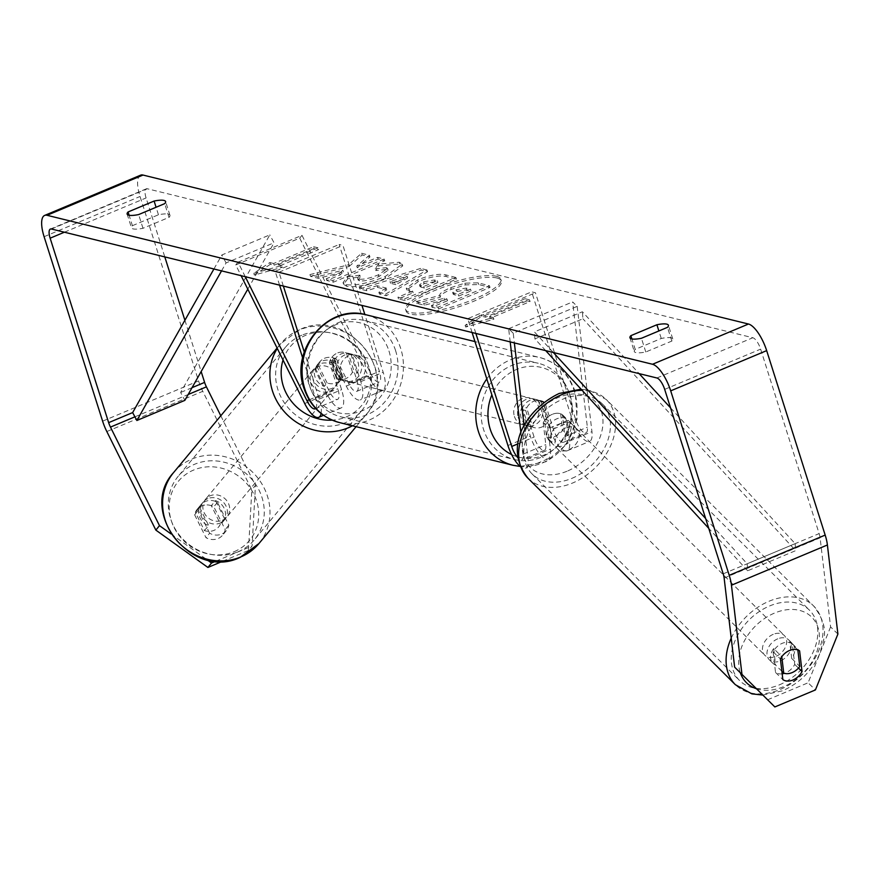 <?xml version="1.0" encoding="UTF-8"?>
<svg xmlns="http://www.w3.org/2000/svg" width="882" height="882" viewBox="0 0 882 882"><rect width="100%" height="100%" fill="white"/><g stroke="black" fill="none" stroke-linecap="round" stroke-linejoin="round"><path stroke-width="0.66" stroke-dasharray="4.41 3.31" d="M336.527 359.161A13.88 12.789 39.2 0 0 324.499 358.29A13.88 12.789 39.2 0 0 319.846 361.752A13.88 12.789 39.2 0 0 317.344 367.21L329.361 391.365A12.954 4.509 -112.8 0 0 337.541 399.414A12.954 4.509 -112.8 0 0 337.817 388.775L329.394 362.204A13.88 12.591 -76.2 0 1 344.752 352.414A13.88 12.591 -76.2 0 1 348.577 354.156L357.012 380.726A12.954 4.509 67.2 0 1 356.736 391.365A12.954 4.509 67.2 0 1 348.544 383.317L336.527 359.161L334.256 361.94A13.88 12.789 39.2 0 0 322.228 361.069A13.88 12.789 39.2 0 0 317.575 364.531A13.88 12.789 39.2 0 0 315.072 369.988L327.079 394.144A22.204 7.74 -112.8 0 0 341.125 407.947A22.204 7.74 -112.8 0 0 341.599 389.701L333.164 363.13A13.88 12.591 -76.2 0 1 348.522 353.34A13.88 12.591 -76.2 0 1 352.359 355.082L360.782 381.652A22.204 7.74 67.2 0 1 360.308 399.899A22.204 7.74 67.2 0 1 346.273 386.096L334.256 361.94M245.262 276.705L238.019 262.152L235.748 264.942L241.095 275.68M235.748 264.942L299.715 238.107L368.665 376.713A22.204 7.74 -112.8 0 0 382.7 390.505A22.204 7.74 -112.8 0 0 383.174 372.259L364.85 314.51M321.092 413.493A22.204 7.74 -112.8 0 0 319.207 399.094L304.279 352.039M315.668 408.465A12.954 4.509 -112.8 0 0 315.436 398.157L302.669 357.938M238.019 262.152L301.997 235.329L370.936 373.924A12.954 4.509 -112.8 0 0 379.128 381.983A12.954 4.509 -112.8 0 0 379.403 371.333L339.162 244.479L342.933 245.405L361.973 305.426M279.583 285.151L275.184 271.303L339.162 244.479M283.354 286.077L278.966 272.229L275.184 271.303M278.966 272.229L342.933 245.405M301.997 235.329L299.715 238.107M329.394 362.204L333.164 363.13M348.577 354.156L352.359 355.082M317.344 367.21L315.072 369.988M207.865 498.606A13.88 12.756 39.7 0 0 203.279 501.968A13.88 12.756 39.7 0 0 203.632 518.44A13.88 12.756 39.7 0 0 220.037 523.081A13.88 12.756 39.7 0 0 224.623 519.718A13.88 12.756 39.7 0 0 224.271 503.247A13.88 12.756 39.7 0 0 207.865 498.606M211.327 505.684A13.88 12.756 39.7 0 0 201.802 505.893A13.88 12.756 39.7 0 0 197.215 509.267A13.88 12.756 39.7 0 0 195.374 512.343L204.448 530.6A13.88 12.756 39.7 0 0 213.973 530.38A13.88 12.756 39.7 0 0 218.56 527.006A13.88 12.756 39.7 0 0 220.401 523.93L211.327 505.684L215.528 500.634A13.88 12.756 39.7 0 1 224.601 518.881L220.401 523.93M204.448 530.6L208.648 525.54A13.88 12.756 39.7 0 1 199.575 507.293L195.374 512.343M319.835 363.902A13.88 12.756 39.7 0 0 315.249 367.276A13.88 12.756 39.7 0 0 315.602 383.736A13.88 12.756 39.7 0 0 332.007 388.389A13.88 12.756 39.7 0 0 336.593 385.015A13.88 12.756 39.7 0 0 336.24 368.555A13.88 12.756 39.7 0 0 319.835 363.902M336.681 382.777A13.88 12.756 39.7 0 0 341.257 379.403A13.88 12.756 39.7 0 0 343.109 376.327L340.309 379.69A13.88 12.756 39.7 0 0 331.224 361.444L334.024 358.07A13.88 12.756 39.7 0 0 324.499 358.29A13.88 12.756 39.7 0 0 319.912 361.664A13.88 12.756 39.7 0 0 318.071 364.74L315.271 368.103A13.88 12.756 39.7 0 0 324.344 386.349L327.145 382.986A13.88 12.756 39.7 0 0 336.681 382.777M334.024 358.07L343.109 376.327M327.145 382.986L318.071 364.74M199.575 507.293L208.648 525.54M224.601 518.881L215.528 500.634M340.309 379.69L331.224 361.444M315.271 368.103L324.344 386.349M329.681 391.189A13.88 12.756 39.7 0 0 334.256 387.815A13.88 12.756 39.7 0 0 333.903 371.355A13.88 12.756 39.7 0 0 317.498 366.703A13.88 12.756 39.7 0 0 312.923 370.076A13.88 12.756 39.7 0 0 313.275 386.537A13.88 12.756 39.7 0 0 329.681 391.189M222.374 520.281A13.88 12.756 39.7 0 0 226.961 516.907A13.88 12.756 39.7 0 0 226.608 500.447A13.88 12.756 39.7 0 0 210.192 495.794A13.88 12.756 39.7 0 0 205.616 499.168A13.88 12.756 39.7 0 0 205.969 515.628A13.88 12.756 39.7 0 0 222.374 520.281M238.041 551.779A49.59 45.566 39.7 0 0 254.413 539.729A49.59 45.566 39.7 0 0 253.156 480.911A49.59 45.566 39.7 0 0 194.525 464.296A49.59 45.566 39.7 0 0 178.153 476.346A49.59 45.566 39.7 0 0 179.421 535.165A49.59 45.566 39.7 0 0 238.041 551.779M301.831 335.204A49.59 45.566 39.7 0 0 285.459 347.254A49.59 45.566 39.7 0 0 286.727 406.073A49.59 45.566 39.7 0 0 345.347 422.687A49.59 45.566 39.7 0 0 361.719 410.648A49.59 45.566 39.7 0 0 360.451 351.819A49.59 45.566 39.7 0 0 301.831 335.204M496.368 276.275A49.921 11.72 162.4 0 1 500.8 279.274A49.921 11.72 162.4 0 1 465.376 302.592A49.921 11.72 162.4 0 1 410.064 312.46A49.921 11.72 162.4 0 1 405.632 309.461A49.921 11.72 162.4 0 1 441.055 286.143A49.921 11.72 162.4 0 1 496.368 276.275M496.908 277.984A49.921 11.72 162.4 0 1 501.34 280.983A49.921 11.72 162.4 0 1 465.917 304.312A49.921 11.72 162.4 0 1 410.604 314.179A49.921 11.72 162.4 0 1 406.172 311.181A49.921 11.72 162.4 0 1 441.595 287.852A49.921 11.72 162.4 0 1 496.908 277.984M837.9 634.059L830.59 626.915L820.095 537.844A11.102 3.87 -112.8 0 0 819.135 533.599L760.626 349.14A11.102 3.87 -112.8 0 0 752.831 337.74L147.36 188.77A11.102 3.87 -112.8 0 0 146.335 188.825A11.102 3.87 -112.8 0 0 146.092 197.943L164.802 256.916M349.063 266.485L362.138 254.964L369.955 256.971L357.298 267.764L378.135 259.076L384.728 260.774L333.374 282.185L326.781 280.498L340.066 274.952L343.451 271.921L318.391 278.337L310.486 276.309L349.063 266.485L348.511 264.776L361.598 253.255L362.138 254.964M377.639 287.411L386.845 289.781L379.414 294.015L386.206 295.757L427.561 271.733L421.243 270.113L359.779 288.965L366.802 290.773L377.639 287.411L377.099 285.702L386.305 288.061L386.845 289.781M635.216 349.382A18.5 4.344 -17.6 0 0 634.279 351.488A18.5 4.344 -17.6 0 0 645.778 351.984L671.819 341.069A18.5 4.344 -17.6 0 0 672.757 338.964A18.5 4.344 -17.6 0 0 671.114 337.85A18.5 4.344 -17.6 0 0 661.257 338.468L635.216 349.382L631.909 338.964M132.41 225.682L158.451 214.767A18.5 4.344 162.4 0 1 168.308 214.15A18.5 4.344 162.4 0 1 169.95 215.263A18.5 4.344 162.4 0 1 169.024 217.369L142.983 228.284A18.5 4.344 162.4 0 1 131.484 227.788A18.5 4.344 162.4 0 1 132.41 225.682L129.103 215.263M270.399 264.269L254.281 275.052L282.472 267.246L278.701 266.309L318.678 249.551L314.146 248.437L274.17 265.195L270.399 264.269L269.848 262.56L253.729 273.332L254.281 275.052M490.083 318.325L493.865 319.251L465.663 327.057L481.781 316.274L485.552 317.2L525.54 300.442L530.071 301.556L490.083 318.325L489.543 316.605L529.52 299.836L530.071 301.556M418.322 281.556L406.789 289.98L413.162 292.791L398.488 298.91L405.081 300.608L456.435 279.186L446.248 276.573C439.622 275.096 430.306 276.75 418.322 281.556L417.627 279.903L406.249 288.271L412.622 291.082L413.162 292.791M347.762 278.767L343.583 284.324L346.703 286.297C355.369 287.73 368.312 285.084 385.522 278.37L402.721 265.901L399.844 263.961L379.04 265.835L375.71 270.565L386.922 269.396L388.113 270.201L378.874 276.573C370.22 280.024 363.759 281.446 359.481 280.829L358.092 279.936L360.352 276.86L347.762 278.767L347.221 277.047L343.043 282.604L346.152 284.588C354.829 286.011 367.761 283.376 384.971 276.661L402.17 264.192L399.292 262.241L378.499 264.126L379.04 265.835M158.451 214.767L156.07 207.259M661.257 338.468L658.876 330.959M140.602 175.176A25.898 9.029 -112.8 0 0 140.051 196.465L198.571 380.914A25.898 9.029 -112.8 0 0 202.772 391.31L251.8 489.863L248.459 550.445L252.098 545.991L255.438 485.42L251.8 489.863M184.9 320.265L201.162 371.554M220.798 415.775L255.438 485.42M222.573 561.305L248.459 550.445M194.635 514.823L206.002 537.678A13.88 12.789 39.2 0 0 218.03 538.549A13.88 12.789 39.2 0 0 222.694 535.087A13.88 12.789 39.2 0 0 225.197 529.63L213.83 506.775A13.88 12.789 39.2 0 0 197.138 509.366A13.88 12.789 39.2 0 0 194.635 514.823L198.274 510.369A13.88 12.789 -140.8 0 1 200.776 504.912A13.88 12.789 -140.8 0 1 217.457 502.321L228.824 525.176A13.88 12.789 -140.8 0 1 226.321 530.633A13.88 12.789 -140.8 0 1 221.669 534.095A13.88 12.789 -140.8 0 1 209.64 533.224L206.002 537.678M215.825 561.206L252.098 545.991M170.954 533.886L207.138 559.85M209.64 533.224L198.274 510.369M830.59 626.915L808.099 682.789L815.42 689.933M767.549 699.801L808.099 682.789M782.169 673.826A13.88 10.033 -45.7 0 1 775.532 672.448L773.106 651.798A13.88 10.033 -45.7 0 1 782.18 643.353A13.88 10.033 -45.7 0 1 792.29 643.75L794.726 664.4A13.88 10.033 -45.7 0 1 784.374 673.33M773.106 651.798L780.416 658.942M775.532 672.448L782.852 679.592M794.726 664.4L798.486 668.071M792.29 643.75L799.61 650.894M645.778 351.984L641.434 338.269M671.819 341.069L667.476 327.354M228.824 525.176L225.197 529.63M217.457 502.321L213.83 506.775M142.983 228.284L138.639 214.569M169.024 217.369L164.669 203.654M416.095 301.567L423.713 303.529L444.098 298.259L446.998 298.998L431.408 305.503L438.012 307.19L489.477 285.735L478.209 282.846L464.869 283.177L450.625 287.697C442.94 291.005 439.302 293.618 439.721 295.547L416.095 301.567L416.635 303.276L424.264 305.238L444.649 299.968L447.538 300.718L431.948 307.212L438.552 308.909L490.017 287.444L478.75 284.555L465.409 284.897L451.165 289.406C443.481 292.714 439.842 295.338 440.261 297.256L416.635 303.276M464.869 283.177L465.409 284.897M489.477 285.735L490.017 287.444M438.012 307.19L438.552 308.909M431.408 305.503L431.948 307.212M446.998 298.998L447.538 300.718M444.098 298.259L444.649 299.968M423.713 303.529L424.264 305.238M439.721 295.547L440.261 297.256M253.729 273.332L281.931 265.526L282.472 267.246M281.931 265.526L278.161 264.6L278.701 266.309M278.161 264.6L318.137 247.831L318.678 249.551M274.17 265.195L273.629 263.486L313.606 246.717L314.146 248.437M313.606 246.717L318.137 247.831M273.629 263.486L269.848 262.56M529.52 299.836L524.999 298.722L525.54 300.442M489.543 316.605L493.314 317.531L465.123 325.337L481.241 314.565L485.012 315.491L485.552 317.2M485.012 315.491L524.999 298.722M481.241 314.565L481.781 316.274M465.123 325.337L465.663 327.057M493.314 317.531L493.865 319.251M386.305 288.061L378.863 292.295L379.414 294.015M378.863 292.295L385.666 294.037L386.206 295.757M385.666 294.037L427.009 270.024L427.561 271.733M427.009 270.024L420.703 268.404L421.243 270.113M420.703 268.404L359.239 287.256L359.779 288.965M359.239 287.256L366.262 289.053L366.802 290.773M366.262 289.053L377.099 285.702M395.29 282.957L389.998 281.59L407.131 276.22L395.29 282.957L395.831 284.666L390.539 283.309L407.682 277.929L395.831 284.666M389.998 281.59L390.539 283.309M407.131 276.22L407.682 277.929M412.622 291.082L397.947 297.201L398.488 298.91M397.947 297.201L404.54 298.888L405.081 300.608M404.54 298.888L455.895 277.477L456.435 279.186M455.895 277.477L445.708 274.853C439.071 273.376 429.766 275.041 417.77 279.848M423.702 281.81L434.253 279.969L437.351 280.763L423.768 286.43L419.49 284.897L423.558 281.876L424.242 283.53L434.804 281.689L437.891 282.483L424.319 288.138L420.03 286.606L424.242 283.53M437.351 280.763L437.891 282.483M423.768 286.43L424.319 288.138M361.598 253.255L369.415 255.262L356.758 266.055L377.595 257.368L384.177 259.054L332.823 280.476L326.241 278.778L339.515 273.244L342.9 270.201L317.851 276.628L309.935 274.589L310.486 276.309M309.935 274.589L348.511 264.776M317.851 276.628L318.391 278.337M342.9 270.201L343.451 271.921M339.515 273.244L340.066 274.952M326.241 278.778L326.781 280.498M332.823 280.476L333.374 282.185M384.177 259.054L384.728 260.774M377.595 257.368L378.135 259.076M356.758 266.055L357.298 267.764M369.415 255.262L369.955 256.971M378.499 264.126L375.17 268.856L375.71 270.565M375.17 268.856L386.382 267.676L387.562 268.481L378.334 274.853C369.679 278.315 363.219 279.726 358.941 279.12L357.541 278.216L359.812 275.14L360.352 276.86M359.812 275.14L347.221 277.047M456.92 291.479L466.743 289.792L471.065 290.906L458.717 296.054L453.216 294.224L456.92 291.479L456.523 289.704L466.203 288.083L470.525 289.186L471.065 290.906M470.525 289.186L458.166 294.334L452.664 292.515L456.38 289.77M458.166 294.334L458.717 296.054M543.224 422.787L545.793 444.616A12.954 4.509 67.2 0 1 544.403 450.305A12.954 4.509 67.2 0 1 534.106 437.064L525.683 410.494A13.88 12.591 -76.2 0 1 541.041 400.704A13.88 12.591 -76.2 0 1 544.867 402.446L553.301 429.016A12.954 4.509 -112.8 0 0 563.587 442.257A12.954 4.509 -112.8 0 0 564.987 436.568L562.407 414.738A13.88 10.033 134.3 0 0 552.297 414.331A13.88 10.033 134.3 0 0 543.224 422.787L547.788 427.241L550.357 449.081A22.204 7.74 67.2 0 1 547.976 458.838A22.204 7.74 67.2 0 1 530.336 436.138L521.901 409.568A13.88 12.591 -76.2 0 1 537.259 399.778A13.88 12.591 -76.2 0 1 541.096 401.519L549.519 428.09A22.204 7.74 -112.8 0 0 567.17 450.79A22.204 7.74 -112.8 0 0 569.552 441.033L566.983 419.204A13.88 10.033 134.3 0 0 556.862 418.796A13.88 10.033 134.3 0 0 547.788 427.241M577.181 306.374L591.943 431.64A22.204 7.74 67.2 0 1 589.562 441.408A22.204 7.74 67.2 0 1 571.911 418.696L531.67 291.843L535.451 292.769L575.692 419.634A12.954 4.509 67.2 0 0 585.979 432.875A12.954 4.509 67.2 0 0 587.368 427.175L572.616 301.909L577.181 306.374L513.214 333.198L514.36 342.911M524.129 425.852L527.976 458.464A22.204 7.74 67.2 0 1 525.595 468.232A22.204 7.74 67.2 0 1 520.292 466.534M513.214 333.198L508.638 328.732L510.193 341.885M520.931 433.051L523.401 454.01A12.954 4.509 67.2 0 1 522.012 459.698A12.954 4.509 67.2 0 1 517.955 457.813M475.872 333.44L471.473 319.593L535.451 292.769M472.091 332.514L467.703 318.667L531.67 291.843M467.703 318.667L471.473 319.593M508.638 328.732L572.616 301.909M525.683 410.494L521.901 409.568M544.867 402.446L541.096 401.519M562.407 414.738L566.983 419.204M336.99 372.777A13.88 12.591 103.8 0 0 345.667 381.222A13.88 12.591 103.8 0 0 358.224 376.735A13.88 12.591 103.8 0 0 360.981 362.723A13.88 12.591 103.8 0 0 352.304 354.277A13.88 12.591 103.8 0 0 339.746 358.765A13.88 12.591 103.8 0 0 336.99 372.777M336.483 378.83A13.88 12.591 103.8 0 0 338.115 379.37A13.88 12.591 103.8 0 0 352.469 372.127L357.001 373.24A13.88 12.591 103.8 0 0 357.96 361.973A13.88 12.591 103.8 0 0 350.915 354.068L346.394 352.954A13.88 12.591 103.8 0 0 344.752 352.414A13.88 12.591 103.8 0 0 330.397 359.658L336.483 378.83L341.003 379.944A13.88 12.591 103.8 0 1 333.969 372.039A13.88 12.591 103.8 0 1 334.928 360.771L330.397 359.658M352.469 372.127L346.394 352.954M518.175 417.351A13.88 12.591 103.8 0 0 526.852 425.797A13.88 12.591 103.8 0 0 539.409 421.309A13.88 12.591 103.8 0 0 542.165 407.297A13.88 12.591 103.8 0 0 533.489 398.851A13.88 12.591 103.8 0 0 520.931 403.339A13.88 12.591 103.8 0 0 518.175 417.351M548.758 420.416L544.227 419.303A13.88 12.591 103.8 0 0 545.186 408.035A13.88 12.591 103.8 0 0 538.152 400.13L542.673 401.244A13.88 12.591 103.8 0 0 541.041 400.704A13.88 12.591 103.8 0 0 526.686 407.958L532.761 427.12A13.88 12.591 103.8 0 0 534.404 427.66A13.88 12.591 103.8 0 0 548.758 420.416L542.673 401.244M532.761 427.12L528.241 426.006A13.88 12.591 103.8 0 1 521.196 418.101A13.88 12.591 103.8 0 1 522.155 406.834L526.686 407.958M522.155 406.834L528.241 426.006M544.227 419.303L538.152 400.13M357.001 373.24L350.915 354.068M334.928 360.771L341.003 379.944M340.761 373.703A13.88 12.591 103.8 0 0 349.448 382.149A13.88 12.591 103.8 0 0 361.995 377.661A13.88 12.591 103.8 0 0 364.751 363.649A13.88 12.591 103.8 0 0 356.074 355.203A13.88 12.591 103.8 0 0 343.528 359.691A13.88 12.591 103.8 0 0 340.761 373.703M514.404 416.425A13.88 12.591 103.8 0 0 523.081 424.87A13.88 12.591 103.8 0 0 535.639 420.383A13.88 12.591 103.8 0 0 538.395 406.37A13.88 12.591 103.8 0 0 529.718 397.925A13.88 12.591 103.8 0 0 517.161 402.413A13.88 12.591 103.8 0 0 514.404 416.425M569.254 393.427A49.59 44.993 103.8 0 0 538.24 363.252A49.59 44.993 103.8 0 0 493.391 379.282A49.59 44.993 103.8 0 0 483.534 429.369A49.59 44.993 103.8 0 0 514.548 459.544A49.59 44.993 103.8 0 0 559.397 443.514A49.59 44.993 103.8 0 0 569.254 393.427M395.621 350.705A49.59 44.993 103.8 0 0 364.608 320.53A49.59 44.993 103.8 0 0 319.758 336.56A49.59 44.993 103.8 0 0 309.902 386.647A49.59 44.993 103.8 0 0 340.915 416.822A49.59 44.993 103.8 0 0 385.765 400.792A49.59 44.993 103.8 0 0 395.621 350.705M777.759 638.811A13.88 10.077 134.9 0 0 769.269 659.714A13.88 10.077 134.9 0 0 780.361 660.938A13.88 10.077 134.9 0 0 788.85 640.045A13.88 10.077 134.9 0 0 777.759 638.811M781.871 671.268L775.609 665.039A13.88 10.077 134.9 0 1 772.875 663.297A13.88 10.077 134.9 0 1 773.668 648.546L781.794 656.704M791.099 649.924A13.88 10.077 134.9 0 0 789.478 650.486A13.88 10.077 134.9 0 0 781.783 656.627M797.813 649.957L789.732 641.898A13.88 10.077 134.9 0 1 792.455 643.639A13.88 10.077 134.9 0 1 791.672 658.391L799.787 666.472M561.316 423.316A13.88 10.077 134.9 0 0 552.827 444.208A13.88 10.077 134.9 0 0 563.918 445.443A13.88 10.077 134.9 0 0 572.407 424.54A13.88 10.077 134.9 0 0 561.316 423.316M546.542 436.965A13.88 10.077 134.9 0 0 554.899 436.458A13.88 10.077 134.9 0 0 562.595 430.328L568.008 435.708A13.88 10.077 134.9 0 0 568.802 420.946A13.88 10.077 134.9 0 0 566.068 419.215L560.654 413.834A13.88 10.077 134.9 0 0 552.297 414.331A13.88 10.077 134.9 0 0 544.591 420.471L550.004 425.852A13.88 10.077 134.9 0 0 549.221 440.614A13.88 10.077 134.9 0 0 551.945 442.345L546.542 436.965L544.591 420.471M560.654 413.834L562.595 430.328M773.668 648.546L775.609 665.039M791.672 658.391L789.732 641.898M568.008 435.708L566.068 419.215M550.004 425.852L551.945 442.345M565.825 427.803A13.88 10.077 134.9 0 0 557.336 448.695A13.88 10.077 134.9 0 0 568.427 449.93A13.88 10.077 134.9 0 0 576.916 429.027A13.88 10.077 134.9 0 0 565.825 427.803M773.249 634.323A13.88 10.077 134.9 0 0 764.76 655.216A13.88 10.077 134.9 0 0 775.851 656.451A13.88 10.077 134.9 0 0 784.341 635.558A13.88 10.077 134.9 0 0 773.249 634.323M779.214 684.917A49.59 35.997 134.9 0 0 809.533 610.245A49.59 35.997 134.9 0 0 769.898 605.846A49.59 35.997 134.9 0 0 739.568 680.529A49.59 35.997 134.9 0 0 779.214 684.917M571.779 478.397A49.59 35.997 134.9 0 0 602.108 403.724A49.59 35.997 134.9 0 0 562.462 399.325A49.59 35.997 134.9 0 0 532.144 474.009A49.59 35.997 134.9 0 0 571.779 478.397M705.633 518.495L747.175 563.774L795.145 543.654L670.518 407.826M553.334 352.502L534.415 331.886L582.396 311.765L639.13 373.615M545.682 350.617L534.911 338.875L582.892 318.766L582.396 311.765M534.911 338.875L534.415 331.886M747.175 563.774L747.671 570.775L795.652 550.655L582.892 318.766M747.671 570.775L708.753 528.351M795.145 543.654L795.652 550.655M213.918 268.999L221.845 254.986L269.826 234.866L180.623 392.468L184.845 400.373M192.033 387.672L180.623 392.468M221.558 270.873L226.079 262.902L274.048 242.782L269.826 234.866M226.079 262.902L221.845 254.986M247.798 289.164L274.048 242.782M304.698 403.537L327.079 394.144M346.273 386.096L368.665 376.713M360.782 381.652L383.174 372.259M357.012 380.726L379.403 371.333M348.544 383.317L370.936 373.924M315.436 398.157L337.817 388.775M319.207 399.094L341.599 389.701M309.174 399.833L329.361 391.365M173.6 472.554A55.511 51.002 -140.3 0 1 191.923 459.07A55.511 51.002 -140.3 0 1 257.555 477.669A55.511 51.002 -140.3 0 1 258.966 543.521M234.248 551.647A46.25 42.501 39.7 0 0 253.851 494.185A46.25 42.501 39.7 0 0 193.654 470.04A46.25 42.501 39.7 0 0 174.063 527.502A46.25 42.501 39.7 0 0 234.248 551.647M352.447 425.763A55.511 51.002 39.7 0 0 366.273 414.43A55.511 51.002 39.7 0 0 364.861 348.588A55.511 51.002 39.7 0 0 299.23 329.978A55.511 51.002 39.7 0 0 280.906 343.473A55.511 51.002 39.7 0 0 277.29 348.445M283.045 360.021A46.25 42.501 -140.3 0 1 305.624 335.336A46.25 42.501 -140.3 0 1 365.821 359.481A46.25 42.501 -140.3 0 1 346.218 416.943A46.25 42.501 -140.3 0 1 332.216 420.141M656.881 377.981L752.831 337.74M51.41 229.011L147.36 188.77M106.821 431.541L202.772 391.31M134.913 416.833L188.175 394.508M64.397 232.209L146.092 197.943M664.675 389.381L760.626 349.14M723.185 573.84L819.135 533.599M724.144 578.074L820.095 537.844M44.1 236.696L140.051 196.465M102.61 421.155L198.571 380.914M450.768 287.631L451.319 289.351M450.625 287.697L451.165 289.406M478.209 282.846L478.75 284.555M417.627 279.903L418.167 281.623M409.358 290.244L409.91 291.953M445.708 274.853L446.248 276.573M434.253 279.969L434.804 281.689M420.648 285.625L421.188 287.345M423.558 281.876L424.099 283.585M346.152 284.588L346.703 286.297M384.971 276.661L385.522 278.37M385.125 276.595L385.666 278.315M399.292 262.241L399.844 263.961M386.382 267.676L386.922 269.396M378.477 274.798L379.017 276.507M378.334 274.853L378.874 276.573M358.941 279.12L359.481 280.829M456.523 289.704L457.074 291.424M453.811 293.221L454.362 294.93M466.203 288.083L466.743 289.792M569.552 441.033L591.943 431.64M527.976 458.464L550.357 449.081M549.519 428.09L571.911 418.696M564.987 436.568L587.368 427.175M553.301 429.016L575.692 419.634M518.098 443.778L534.106 437.064M507.944 445.52L530.336 436.138M523.401 454.01L545.793 444.616M486.809 378.907A55.511 50.362 -76.2 0 1 539.663 357.497A55.511 50.362 -76.2 0 1 574.369 391.277A55.511 50.362 -76.2 0 1 563.344 447.339A55.511 50.362 -76.2 0 1 513.137 465.299M511.604 454.528A46.25 41.972 103.8 0 0 558.063 445.465A46.25 41.972 103.8 0 0 570.158 395.555A46.25 41.972 103.8 0 0 532.43 366.306A46.25 41.972 103.8 0 0 491.869 394.849M339.493 422.577A55.511 50.362 103.8 0 0 389.701 404.629A55.511 50.362 103.8 0 0 400.737 348.555A55.511 50.362 103.8 0 0 366.019 314.775M388.962 350.981A46.25 41.972 -76.2 0 1 362.579 410.604A46.25 41.972 -76.2 0 1 308.998 384.519A46.25 41.972 -76.2 0 1 335.392 324.896A46.25 41.972 -76.2 0 1 388.962 350.981M731.222 638.171A55.511 40.285 -45.1 0 1 769.336 601.127A55.511 40.285 -45.1 0 1 813.711 606.055A55.511 40.285 -45.1 0 1 779.765 689.647A55.511 40.285 -45.1 0 1 735.39 684.719M756.392 688.732A46.25 33.571 134.9 0 0 783.403 686.758A46.25 33.571 134.9 0 0 819.213 633.276A46.25 33.571 134.9 0 0 774.716 613.001A46.25 33.571 134.9 0 0 740.34 672.812M527.965 478.198A55.511 40.285 134.9 0 0 572.341 483.127A55.511 40.285 134.9 0 0 606.287 399.535A55.511 40.285 134.9 0 0 582.12 390.329M566.961 471.253A46.25 33.571 -45.1 0 1 522.464 450.967A46.25 33.571 -45.1 0 1 558.273 397.495A46.25 33.571 -45.1 0 1 602.77 417.781A46.25 33.571 -45.1 0 1 566.961 471.253M382.7 390.505L360.308 399.899M356.736 391.365L379.128 381.983M341.125 407.947L323.54 415.323M315.161 408.807L337.541 399.414M352.304 354.277L348.522 353.34M319.846 361.752L317.575 364.531M277.091 348.048L280.906 343.473L299.726 329.603C347.817 306.186 402.567 375.335 366.273 414.43L356.108 426.656M224.623 519.718L218.56 527.006M203.279 501.968L197.215 509.267M341.257 379.403L336.593 385.015M319.912 361.664L315.249 367.276M334.256 387.815L226.961 516.907M312.923 370.076L205.616 499.168M285.459 347.254L178.153 476.346M361.719 410.648L254.413 539.729M500.8 279.274L501.34 280.983M146.335 188.825L50.373 229.066M629.935 337.773L634.279 351.488M672.757 338.964L668.402 325.249M226.321 530.633L222.694 535.087M197.138 509.366L200.776 504.912M127.129 214.072L131.484 227.788M169.95 215.263L165.607 201.548M405.632 309.461L406.172 311.181M406.789 289.98L406.249 288.271M420.03 286.606L419.49 284.897M402.721 265.901L402.17 264.192M388.113 270.201L387.562 268.481M358.092 279.936L357.541 278.216M343.583 284.324L343.043 282.604M452.664 292.515L453.216 294.224M567.17 450.79L589.562 441.408M563.587 442.257L585.979 432.875M547.976 458.838L525.595 468.232M544.403 450.305L522.012 459.698M537.259 399.778L533.489 398.851M520.226 466.479L545.848 461.771L566.442 444.517L577.06 419.137L575.196 391.84C569.011 373.869 557.159 362.425 539.663 357.497L474.968 341.588M345.667 381.222L338.115 379.37M526.852 425.797L534.404 427.66M349.448 382.149L523.081 424.87M356.074 355.203L529.718 397.925M364.608 320.53L538.24 363.252M340.915 416.822L514.548 459.544M762.787 695.071L782.433 690.815C799.698 683.175 812.179 670.717 819.863 653.441C823.854 638.259 830.425 628.601 813.711 606.055L606.287 399.535L589.352 390.274L581.073 389.194M769.269 659.714L772.875 663.297M788.85 640.045L792.455 643.639M552.827 444.208L549.221 440.614M568.802 420.946L572.407 424.54M557.336 448.695L764.76 655.216M576.916 429.027L784.341 635.558M602.108 403.724L809.533 610.245M532.144 474.009L739.568 680.529"/><path stroke-width="1.32" d="M241.095 275.68L304.698 403.537A22.204 7.74 -112.8 0 0 318.733 417.34A22.204 7.74 -112.8 0 0 321.092 413.493M245.262 276.705L306.969 400.759A12.954 4.509 -112.8 0 0 315.161 408.807A12.954 4.509 -112.8 0 0 315.668 408.465M364.85 314.51L361.973 305.426M302.669 357.938L279.583 285.151M304.279 352.039L283.354 286.077M734.64 667.156L774.859 706.945L734.64 667.156L724.144 578.074A11.102 3.87 -112.8 0 0 723.185 573.84L664.675 389.381A11.102 3.87 -112.8 0 0 656.881 377.981L51.41 229.011A11.102 3.87 -112.8 0 0 50.373 229.066A11.102 3.87 -112.8 0 0 50.142 238.184L108.651 422.643A11.102 3.87 -112.8 0 0 110.459 427.097L159.488 525.65L170.954 533.886M154.107 201.052A18.5 4.344 162.4 0 1 163.964 200.435A18.5 4.344 162.4 0 1 165.607 201.548A18.5 4.344 162.4 0 1 164.669 203.654L138.639 214.569A18.5 4.344 162.4 0 1 127.129 214.072A18.5 4.344 162.4 0 1 128.066 211.967L154.107 201.052L156.07 207.259M666.759 324.135A18.5 4.344 -17.6 0 0 656.903 324.752L630.862 335.667A18.5 4.344 -17.6 0 0 629.935 337.773A18.5 4.344 -17.6 0 0 641.434 338.269L667.476 327.354A18.5 4.344 -17.6 0 0 668.402 325.249A18.5 4.344 -17.6 0 0 666.759 324.135M658.876 330.959L656.903 324.752M741.949 674.3L731.454 585.218A25.898 9.029 -112.8 0 0 729.227 575.318L670.706 390.858A25.898 9.029 -112.8 0 0 652.526 364.266L47.055 215.296A25.898 9.029 -112.8 0 0 44.651 215.417A25.898 9.029 -112.8 0 0 44.1 236.696L102.61 421.155A25.898 9.029 -112.8 0 0 106.821 431.541L155.849 530.104L159.488 525.65M774.859 706.945L815.42 689.933L837.9 634.059L827.404 544.977A25.898 9.029 -112.8 0 0 825.177 535.087L766.667 350.628A25.898 9.029 -112.8 0 0 748.476 324.025L143.005 175.055A25.898 9.029 -112.8 0 0 140.602 175.176L44.651 215.417M164.802 256.916L184.9 320.265M201.162 371.554L204.602 382.402A11.102 3.87 -112.8 0 0 206.41 386.856L220.798 415.775M207.138 559.85L211.537 563.003L207.909 567.457L155.849 530.104M207.909 567.457L222.573 561.305M211.537 563.003L215.825 561.206M784.374 673.33A13.88 10.033 -45.7 0 1 782.169 673.826M789.489 650.497A13.88 10.033 134.3 0 0 780.416 658.942L782.852 679.592A13.88 10.033 134.3 0 0 802.036 671.544L799.61 650.894A13.88 10.033 134.3 0 0 789.489 650.497M798.486 668.071L802.036 671.544M631.909 338.964L630.862 335.667M129.103 215.263L128.066 211.967M514.36 342.911L524.129 425.852M510.193 341.885L520.931 433.051M517.955 457.813A12.954 4.509 67.2 0 1 511.714 446.457L475.872 333.44M520.292 466.534A22.204 7.74 67.2 0 1 507.944 445.52L472.091 332.514M781.794 656.704L783.723 673.12A13.88 10.077 134.9 0 0 792.091 672.613A13.88 10.077 134.9 0 0 799.787 666.472L797.846 649.979A13.88 10.077 134.9 0 0 791.099 649.924M783.723 673.12L781.871 671.268M705.633 518.495L553.334 352.502M670.518 407.826L639.13 373.615M708.753 528.351L545.682 350.617M108.651 422.643L132.642 412.589L213.918 268.999M132.642 412.589L136.875 420.493L184.845 400.373L247.798 289.164M136.875 420.493L221.558 270.873M306.969 400.759L309.174 399.833M356.108 426.656L258.966 543.521A55.511 51.002 -140.3 0 1 240.643 557.005A55.511 51.002 -140.3 0 1 175.022 538.406A55.511 51.002 -140.3 0 1 173.6 472.554L277.091 348.048M277.29 348.445A55.511 51.002 39.7 0 0 284.467 411.872A55.511 51.002 39.7 0 0 347.949 427.913A55.511 51.002 39.7 0 0 352.447 425.763M332.216 420.141A46.25 42.501 -140.3 0 1 283.045 360.021M652.526 364.266L748.476 324.025M47.055 215.296L143.005 175.055M110.459 427.097L134.913 416.833M188.175 394.508L206.41 386.856M192.033 387.672L204.602 382.402M50.142 238.184L64.397 232.209M731.454 585.218L827.404 544.977M729.227 575.318L825.177 535.087M670.706 390.858L766.667 350.628M511.714 446.457L518.098 443.778M339.493 422.577C321.996 417.649 310.144 406.205 303.959 388.245C289.715 349.647 327.861 303.529 366.019 314.775A55.511 50.362 103.8 0 0 315.811 332.735A55.511 50.362 103.8 0 0 304.786 388.797A55.511 50.362 103.8 0 0 339.493 422.577L513.137 465.299A55.511 50.362 -76.2 0 1 478.419 431.518A55.511 50.362 -76.2 0 1 486.809 378.907M491.869 394.849A46.25 41.972 103.8 0 0 490.194 429.093A46.25 41.972 103.8 0 0 511.604 454.528M582.12 390.329A55.511 40.285 134.9 0 0 561.911 394.607A55.511 40.285 134.9 0 0 527.965 478.198L735.39 684.719A55.511 40.285 -45.1 0 1 731.222 638.171M740.34 672.812A46.25 33.571 134.9 0 0 756.392 688.732M323.54 415.323L318.733 417.34M258.966 543.521L240.147 557.38C192.055 580.797 137.305 511.648 173.6 472.554M513.137 465.299L520.226 466.479M366.019 314.775L474.968 341.588M735.39 684.719L751.85 693.858L762.787 695.071M527.965 478.198C501.593 444.848 528.88 407.837 559.243 393.438L581.073 389.194"/></g></svg>
